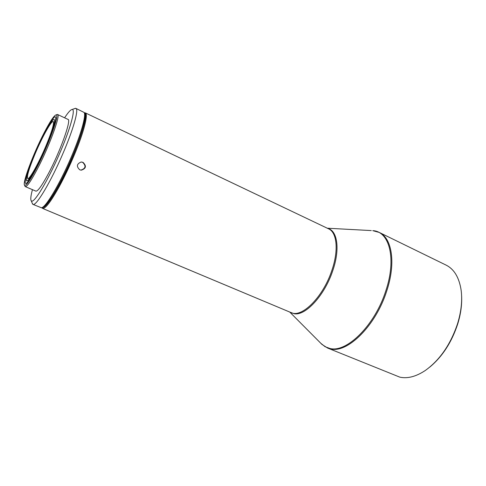 <?xml version="1.0" encoding="UTF-8"?>
<svg xmlns="http://www.w3.org/2000/svg" width="486" height="486" viewBox="0 0 486 486"><rect width="100%" height="100%" fill="white"/><g stroke="black" fill="none" stroke-linecap="round" stroke-linejoin="round"><path stroke-width="0.73" d="M461.615 295.956C462.046 304.679 460.771 313.956 457.782 323.773C451.78 342.114 442.436 356.56 429.758 367.118M379.299 232.454L446.063 265.095C454.191 269.177 459.221 277.597 461.153 290.367C462.423 300.433 461.257 311.447 457.648 323.403C450.692 344.295 439.903 359.992 425.274 370.502C416.052 376.601 407.578 378.825 399.838 377.16L327.558 348.025L330.662 348.942C347.496 353.462 375.854 325.62 386.704 291.053C396.06 263.145 392.014 238.025 379.299 232.454L372.786 230.656C389.341 231.306 396.716 258.509 385.854 290.701C375.016 325.189 346.749 352.982 329.976 348.486L325.061 346.694L320.815 343.292M84.297 112.886L85.342 112.886C88.446 113.833 84.102 131.439 74.723 153.971C69.808 165.775 64.638 176.679 59.213 186.685C50.811 201.781 45.265 209.023 42.58 208.409L41.881 207.625M42.106 207.528C44.663 208.482 50.179 201.338 58.66 186.095C74.978 156.638 90.165 112.606 84.376 113.123M81.277 170.173C86.089 168.593 86.678 165.993 83.045 162.379L81.138 162.02C76.697 163.861 76.241 166.461 79.771 169.814L80.883 170.1C85.7 168.514 86.283 165.926 82.638 162.324L81.703 162.026M53.46 121.913L53.332 121.707C51.874 119.641 42.239 136.815 35.053 153.947C28.826 168.97 26.42 177.208 27.836 178.66L28.073 178.617M34.646 154.214C28.388 169.256 25.703 178.076 26.578 180.689C27.939 183.094 38.364 164.827 46.413 145.569C53.071 129.331 55.604 120.613 54.013 119.416C51.789 118.955 41.984 136.754 34.646 154.214M26.444 180.476L26.596 180.725C27.951 183.131 38.394 164.851 46.449 145.575C53.108 129.325 55.641 120.601 54.049 119.404L53.758 119.453M45.976 145.891C51.759 131.852 54.207 123.778 53.314 121.67C51.862 119.605 42.215 136.797 35.022 153.941C28.796 168.976 26.384 177.22 27.799 178.672C29.676 179.298 38.898 162.804 45.976 145.891M81.612 132.016C79.625 138.467 76.94 145.806 73.538 154.032C67.202 169.152 60.811 182.104 54.359 192.881M84.503 113.663C86.921 116.13 81.472 135.649 71.624 158.375C60.416 184.589 46.468 207.692 42.598 207.267M74.431 108.676L75.901 108.384L84.042 112.412C86.49 114.884 80.925 134.756 70.883 157.932C59.45 184.662 45.253 208.208 41.359 207.753L32.933 204.363L32.167 203.075M75.901 108.384C79.036 109.174 73.325 129.622 62.633 154.214C50.799 181.807 36.414 205.87 33.139 204.424L32.933 204.363M32.447 189.662C30.746 195.931 30.357 199.667 31.268 200.876L31.778 201.149C34.937 201.976 47.555 180.986 58.709 155.599C69.911 130.212 75.871 109.071 72.189 109.465L71.43 109.684C69.85 110.547 67.572 113.256 64.608 117.812M44.123 132.842C50.076 121.391 54.068 115.407 56.097 114.89C59.991 113.663 48.078 146.359 36.237 168.715C29.938 180.567 26.056 186.077 24.598 185.257C22.046 183.52 33.376 153.454 44.123 132.842M24.822 185.804L25.266 186.6C26.949 186.867 30.879 181.199 37.051 169.584C48.886 147.282 60.957 114.441 57.542 114.496L56.649 114.696M25.266 186.6L35.867 191.12C37.726 191.466 41.772 185.883 48.011 174.377C59.966 152.276 71.709 119.495 67.979 119.398L57.542 114.496M42.58 208.409L291.059 312.601C301.727 318.221 323.099 297.08 331.81 270.55C338.833 250.436 336.998 232.399 328.566 228.821L85.342 112.886M290.221 312.249L294.334 313.749C305.566 315.924 324.63 295.318 332.679 270.909C340.23 249.348 337.478 230.492 327.746 228.432M371.28 230.577L327.272 228.207M34.202 154.572C41.322 137.745 50.477 120.552 54.165 117.357C57.956 113.888 54.827 126.633 46.99 145.18C39.208 163.691 29.294 181.8 26.287 183.313C23.152 185.099 27.046 171.424 34.202 154.572M84.321 112.959L84.807 112.782M31.268 200.876L32.598 204.12M56.097 114.89L57.354 114.453M24.598 185.257L25.102 186.49M72.189 109.465L75.494 108.299M327.558 348.025L321.884 344.361L289.741 312.048M41.948 207.601L42.142 208.075"/></g></svg>
